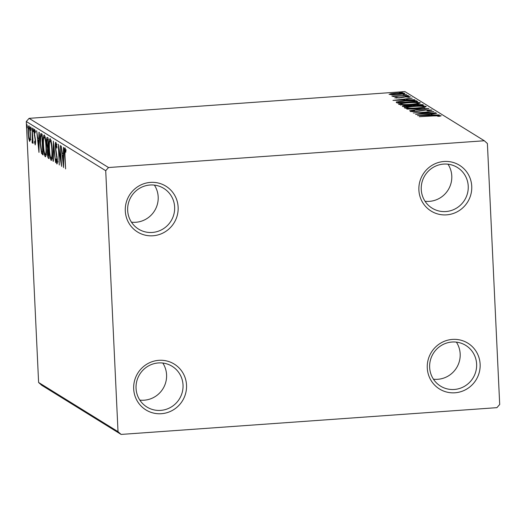 <?xml version="1.0" encoding="UTF-8"?>
<svg xmlns="http://www.w3.org/2000/svg" width="526" height="526" viewBox="0 0 526 526"><rect width="100%" height="100%" fill="white"/><g stroke="black" fill="none" stroke-linecap="round" stroke-linejoin="round"><path stroke-width="0.79" d="M427.276 367.983A26.944 26.267 121.8 0 0 454.964 392.79A26.944 26.267 121.8 0 0 480.126 364.216A26.944 26.267 121.8 0 0 452.445 339.408A26.944 26.267 121.8 0 0 427.276 367.983M476.622 364.077A23.946 23.348 -58.2 0 1 464.945 386.038A23.946 23.348 -58.2 0 1 440.525 386.11A23.946 23.348 -58.2 0 1 429.65 367.424A23.946 23.348 -58.2 0 1 441.327 345.464A23.946 23.348 -58.2 0 1 465.747 345.391A23.946 23.348 -58.2 0 1 476.622 364.077M456.384 342.124A23.946 23.348 -58.2 0 1 460.171 353.886A23.946 23.348 -58.2 0 1 433.437 379.187M418.887 190.05A26.944 26.267 121.8 0 0 446.567 214.858A26.944 26.267 121.8 0 0 471.737 186.289A26.944 26.267 121.8 0 0 444.056 161.482A26.944 26.267 121.8 0 0 418.887 190.05M468.232 186.145A23.946 23.348 -58.2 0 1 456.555 208.105A23.946 23.348 -58.2 0 1 432.135 208.178A23.946 23.348 -58.2 0 1 421.254 189.491A23.946 23.348 -58.2 0 1 432.931 167.531A23.946 23.348 -58.2 0 1 457.35 167.459A23.946 23.348 -58.2 0 1 468.232 186.145M447.994 164.197A23.946 23.348 -58.2 0 1 451.781 175.96A23.946 23.348 -58.2 0 1 425.041 201.254M125.293 210.965A26.944 26.267 121.8 0 0 152.974 235.773A26.944 26.267 121.8 0 0 178.136 207.205A26.944 26.267 121.8 0 0 150.456 182.397A26.944 26.267 121.8 0 0 125.293 210.965M174.632 207.06A23.946 23.348 -58.2 0 1 162.955 229.02A23.946 23.348 -58.2 0 1 138.535 229.093A23.946 23.348 -58.2 0 1 127.66 210.407A23.946 23.348 -58.2 0 1 139.337 188.446A23.946 23.348 -58.2 0 1 163.757 188.374A23.946 23.348 -58.2 0 1 174.632 207.06M154.394 185.113A23.946 23.348 -58.2 0 1 158.181 196.869A23.946 23.348 -58.2 0 1 131.447 222.169M133.683 388.898A26.944 26.267 121.8 0 0 161.364 413.706A26.944 26.267 121.8 0 0 186.526 385.131A26.944 26.267 121.8 0 0 158.845 360.323A26.944 26.267 121.8 0 0 133.683 388.898M183.028 384.993A23.946 23.348 -58.2 0 1 171.345 406.953A23.946 23.348 -58.2 0 1 146.925 407.025A23.946 23.348 -58.2 0 1 136.05 388.333A23.946 23.348 -58.2 0 1 147.727 366.372A23.946 23.348 -58.2 0 1 172.147 366.3A23.946 23.348 -58.2 0 1 183.028 384.993M162.79 363.039A23.946 23.348 -58.2 0 1 166.578 374.801A23.946 23.348 -58.2 0 1 139.837 400.095M389.174 94.417L390.831 93.733L395.874 93.168C400.122 92.859 403.074 92.905 404.724 93.312C404.586 93.845 402.383 94.259 398.11 94.555L392.488 94.752L389.082 94.305M407.92 95.476L392.902 96.541L394.809 96.199L391.804 96.041L407.92 95.476M394.756 97.875L396.302 97.356L398.899 97.77L405.375 96.712L410.359 96.797L408.952 97.336L405.756 96.896L399.28 97.954L394.717 97.816M396.578 98.053L396.558 97.698L396.597 98.053M408.59 97.33L408.544 96.955M416.723 100.926L417.644 101.498L397.091 102.958L396.288 101.952L405.184 100.696C411.069 100.242 414.915 100.321 416.723 100.926L416.75 101.557M396.492 102.59L396.288 101.952L396.315 102.465M402.436 106.272C401.989 105.884 403.383 105.575 406.618 105.338L411.358 105.259L415.987 104.496L422.759 104.661L423.548 105.154L403.001 106.62L402.285 106.101M428.894 108.461L409.616 110.716L423.91 108.803L407.019 109.106L428.894 108.461M435.817 112.755L415.573 114.405L428.914 112.084L413.285 112.985L433.832 111.525L420.53 113.84L435.83 112.965M441.104 115.819L439.473 116.285L437.737 116.305L438.986 115.805L433.266 115.924L419.288 116.706L433.168 115.72L441.156 115.733M438.908 116.292L438.986 115.805M484.315 140.758L108.514 167.531L105.719 170.707L118.021 431.668L121.098 434.423L496.906 407.657L499.7 404.481L487.392 143.519L484.315 140.758L404.902 91.577L29.094 118.343L108.514 167.531M417.506 115.602L436.738 113.32L430.886 114.247L432.004 114.938L439.335 114.924L417.506 115.602M431.951 110.158L428.342 110.861L427.053 110.782L429.854 110.151L425.817 110.052L415.823 111.611L410.313 111.512L413.028 110.789L414.527 110.848L412.423 111.367L415.428 111.427L425.541 109.862L432.004 110.066M429.913 110.638L429.854 110.151M412.41 111.729L412.391 111.315L412.443 111.729M404.625 107.988C404.842 107.251 407.926 106.673 413.877 106.265C419.728 105.831 423.838 105.89 426.211 106.436C425.955 107.172 422.897 107.738 417.033 108.146C411.187 108.58 407.058 108.527 404.625 107.988L404.494 107.83M398.721 104.332C398.938 103.589 402.022 103.017 407.972 102.609C413.824 102.175 417.933 102.235 420.307 102.78C420.05 103.51 416.993 104.082 411.128 104.49C405.283 104.924 401.154 104.871 398.721 104.332L398.59 104.174M392.968 100.407L412.2 98.125L406.348 99.052L407.466 99.743L414.797 99.73L392.968 100.407M405.474 96.14L408.899 95.896L405.454 96.113M403.133 94.693L406.559 94.443L403.113 94.66M399.313 92.326L402.738 92.083L399.293 92.293M121.098 434.423L41.685 385.242L38.608 382.481L118.021 431.668M30.37 139.462L29.66 141.468L28.72 138.456L28.167 132.881C27.957 128.574 28.207 126.201 28.923 125.767C29.719 127.128 30.212 129.968 30.409 134.268L30.37 139.462M32.25 141.257L32.093 127.982L33.112 143.342L32.697 140.922L32.29 143.092L32.099 140.902L32.684 141.231L32.303 141.257M35.137 143.046L35.196 139.765L34.118 133.236C33.999 130.796 34.144 129.468 34.558 129.251L35.281 131.697L35.17 132.993L34.677 131.138L34.42 133.348L35.636 141.303L35.242 144.92L34.552 142.395L34.67 141.205L35.137 143.046L35.663 143.019L35.196 143.039M35.183 131.099L35.801 131.046M41.199 133.624L42.119 134.196L43.099 154.953L41.515 153.25L40.154 142.802C39.825 136.78 40.173 133.722 41.199 133.624L40.903 133.538M48.024 137.851L49.003 158.609L48.445 158.267C47.833 157.728 47.445 155.827 47.287 152.553L47.452 148.365L46.571 142.671C46.413 139.245 46.636 137.477 47.228 137.365L48.024 137.851M53.369 141.165L55.624 162.712L53.58 146.156L53.356 161.311L53.027 161.101L53.369 141.165M60.293 145.452L61.575 166.4L58.859 149.686L59.287 164.98L58.307 144.223L61.023 160.897L60.293 145.452M65.724 149.949L65.119 149.989L64.948 155.078L65.599 168.892L64.632 154.683C64.336 150.837 64.461 148.562 65.014 147.859L65.882 150.719L65.803 152.218L65.073 149.982L66.25 149.897M105.719 170.707L26.3 121.519L38.608 382.481M63.514 167.597L61.207 146.018L62.265 153.132L63.376 153.822L63.475 147.418L63.804 147.628L63.514 167.597M56.552 144.295L55.986 144.334L55.598 147.51L57.354 159.595C57.485 162.291 57.327 163.757 56.874 164L55.94 160.016L56.118 158.885L56.775 161.876L57.051 159.496L55.289 147.293C55.151 144.177 55.342 142.48 55.861 142.191L56.972 147.28L56.769 148.181L55.92 144.315L57.091 144.236M56.775 161.876L58.011 161.804M52.173 150.41C52.475 156.347 52.146 159.7 51.186 160.483C50.075 158.55 49.385 154.598 49.128 148.621C48.826 142.677 49.161 139.351 50.134 138.64C51.232 140.587 51.91 144.512 52.173 150.41M46.268 146.754C46.571 152.691 46.242 156.044 45.282 156.82C44.171 154.894 43.48 150.936 43.217 144.959C42.922 139.022 43.257 135.695 44.23 134.985C45.321 136.931 46.005 140.85 46.268 146.754M38.977 152.402L36.675 130.823L37.727 137.937L38.845 138.627L38.937 132.223L39.266 132.427L38.977 152.402M33.434 130.238L33.256 131.809L33.099 128.351L33.434 130.238M31.093 128.785L30.916 130.356L30.751 126.897L31.093 128.785M27.273 126.424L27.102 127.996L26.76 126.109L26.938 124.537L27.273 126.424M26.3 121.519L29.094 118.343M65.816 150.383L65.336 150.416M63.363 155.282L63.199 153.71M63.718 153.796L63.376 153.822M63.692 155.275L62.495 155.341L63.252 162.573L63.35 155.867L62.495 155.341M63.587 162.554L63.252 162.573M63.685 155.847L63.35 155.867M59.234 149.66L58.859 149.686M56.282 159.989L55.94 160.016M57.38 161.83L56.874 161.87M57.091 156.676L56.742 156.695M56.69 154.368L56.269 154.401M56.453 144.275L56.479 143.9M53.363 161.081L53.027 161.101M51.85 159.602L51.476 158.359M50.417 140.718L50.627 139.416M51.015 140.725L50.246 140.777C49.457 141.33 49.188 144.012 49.431 148.812C49.641 153.553 50.187 156.728 51.075 158.346L52.357 158.293M52.074 158.273L51.292 158.326M52.166 150.212L51.87 150.232C51.66 145.518 51.121 142.368 50.246 140.777L51.292 140.659M51.075 158.346C51.85 157.708 52.113 155.006 51.87 150.232M48.911 156.623L48.846 156.275M48.464 149.443L48.537 148.726M48.517 148.293L47.452 148.365M48.497 147.938L48.372 147.497M47.728 139.475L47.932 137.792M48.576 149.509L48.129 149.542C47.669 149.246 47.491 150.298 47.59 152.704L48.596 156.294L48.287 149.64L47.932 149.483L49.109 149.397M48.103 139.535L47.471 139.574C46.985 139.239 46.788 140.33 46.88 142.862L47.531 146.872L48.182 147.51L47.82 139.791L47.268 139.508L48.438 139.423M45.946 155.939L45.565 154.697M44.513 137.062L44.723 135.761M45.111 137.062L44.335 137.122C43.553 137.674 43.283 140.35 43.526 145.156C43.737 149.89 44.283 153.073 45.164 154.683L46.452 154.637M46.163 154.611L45.387 154.67M46.262 146.55L45.966 146.57C45.755 141.862 45.216 138.706 44.335 137.122L45.387 136.997M45.164 154.683C45.94 154.052 46.209 151.343 45.966 146.57M43.047 153.888L42.691 153.165L41.515 153.25M42.691 153.165L42.488 152.507M41.35 135.741L41.653 133.906M42.691 152.639L41.916 136.135L40.791 135.958L40.456 142.993L41.587 151.383L42.987 152.612M42.198 135.886L40.791 135.958M38.825 140.08L38.661 138.509M39.18 138.601L38.845 138.627M39.154 140.074L37.957 140.146L38.714 147.379L38.812 140.672L37.957 140.146M39.049 147.352L38.714 147.379M39.148 140.652L38.812 140.672M34.887 142.375L34.552 142.395M35.525 139.738L35.196 139.765M34.709 135.616L34.328 135.642M33.414 129.889L32.921 129.922M32.586 142.388L32.033 142.428M32.868 138.233L32.527 138.259M31.067 128.436L30.58 128.469M30.278 140.232L30.127 139.594M29.101 138.43L28.72 138.456M29.397 127.568L29.476 126.884M29.647 127.581L29.009 127.627C28.489 128.028 28.312 129.837 28.476 133.058C28.614 136.267 28.983 138.45 29.574 139.6L30.837 139.541M30.357 139.548L29.732 139.594M30.396 134.045L30.107 134.064C29.969 130.862 29.601 128.719 29.009 127.627L30.087 127.522M29.574 139.6C30.094 139.14 30.271 137.299 30.107 134.064M27.253 126.069L26.76 126.109M430.932 115.187L430.886 114.247M428.914 114.477L422.437 115.233L429.768 115.01L428.914 114.477M428.933 112.413L428.914 112.084M419.59 111.144L419.57 110.743M414.179 106.456C409.458 106.778 406.973 107.238 406.723 107.83C408.689 108.264 412.022 108.31 416.717 107.961C421.405 107.639 423.871 107.179 424.114 106.594C422.214 106.153 418.9 106.101 414.179 106.456M406.69 108.908L406.749 108.349M424.265 107.896L424.114 106.594M411.385 105.805L411.358 105.259M422.779 105.207L422.759 104.661M404.455 107.166L404.395 105.976L411.391 105.811L406.96 105.529L404.487 106.081L404.507 106.508M413.357 105.877L421.135 105.115L416.29 104.687L413.101 105.246L413.344 105.562L413.101 105.246M408.275 102.794C403.554 103.122 401.068 103.583 400.819 104.174C402.784 104.608 406.118 104.648 410.813 104.306C415.501 103.977 417.966 103.523 418.209 102.938C416.309 102.491 412.995 102.445 408.275 102.794M400.786 105.253L400.845 104.694M418.361 104.24L418.209 102.938M396.998 102.899L398.313 102.623M398.899 102.623L415.231 101.459L413.561 100.782L405.487 100.887L398.392 101.912L398.905 102.833M398.392 101.912L398.715 102.846M406.394 99.993L406.348 99.052M404.376 99.282L397.899 100.039L405.23 99.809L404.376 99.282M396.334 98.053L396.302 97.356M403.172 97.356L403.153 96.935M406.946 96.205L406.933 95.864M404.606 94.752L404.586 94.41M390.877 94.706L390.831 93.733M396.19 93.358C392.988 93.575 391.265 93.884 391.022 94.285L397.82 94.364C401.009 94.147 402.699 93.838 402.877 93.444L396.19 93.358M390.989 94.713L390.963 94.213L391.042 94.713M402.969 94.016L402.877 93.444M400.786 92.392L400.773 92.043M48.984 158.227L48.445 158.267M43.079 154.539L42.494 154.585M35.275 137.983L34.815 138.009M401.45 97.731L401.43 97.33M41.081 135.754L42.258 135.675M439.026 115.845L439.046 116.292M413.074 105.299L413.127 106.489M398.287 102.077L398.346 103.267"/></g></svg>
